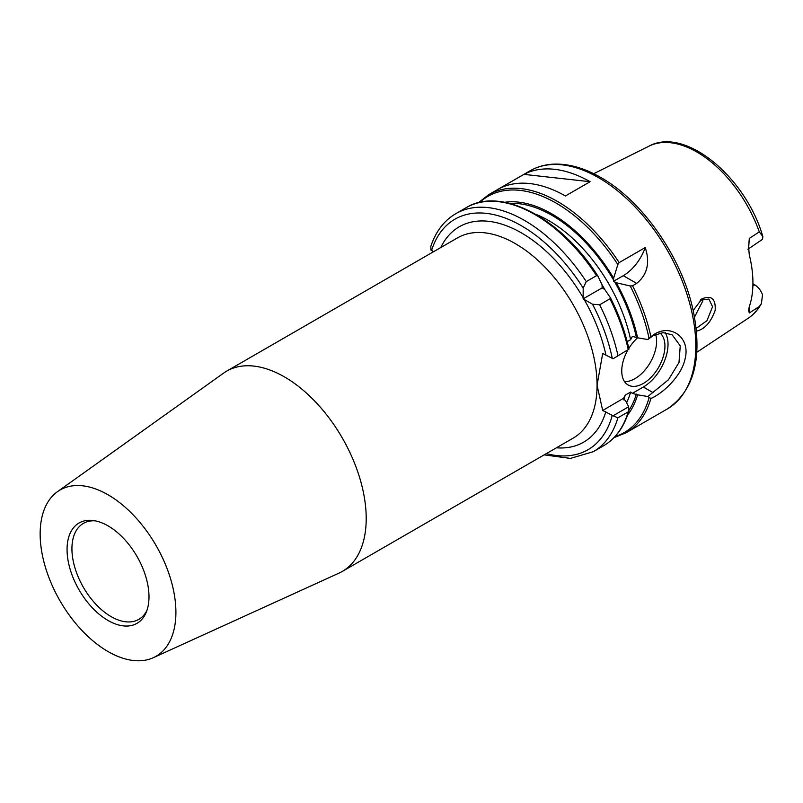 <?xml version="1.0" encoding="UTF-8"?>
<svg xmlns="http://www.w3.org/2000/svg" width="803" height="803" viewBox="0 0 803 803"><rect width="100%" height="100%" fill="white"/><g stroke="black" fill="none" stroke-linecap="round" stroke-linejoin="round"><path stroke-width="1.2" d="M762.529 239.314L762.85 236.584L759.307 231.886L749.319 238.401L748.597 246.591L749.259 254.692A100.435 57.987 -120 0 1 749.259 306.736L748.577 310.59L749.319 312.949L759.307 306.515L761.425 303.534L762.529 294.681M696.442 331.177C704.693 329.2 710.926 322.264 715.152 310.38C715.895 298.897 711.518 295.042 702.023 298.786L693.16 310.53M700.106 300.222L708.888 299.057L712.562 306.726L706.941 320.698L696.161 328.357M694.505 317.145L702.735 301.065L702.535 298.897M748.577 248.709L749.319 238.401M749.319 312.949L749.781 305.17M747.904 249.241L762.519 239.314M752.923 283.79L754.72 284.824L752.873 286.019M762.519 294.681C760.762 290.244 758.152 286.962 754.72 284.824M95.306 520.846A55.417 31.99 -120 0 0 83.402 523.385A55.417 31.99 -120 0 0 71.929 548.75A55.417 31.99 -120 0 0 96.119 604.518A55.417 31.99 -120 0 0 138.819 619.364A55.417 31.99 -120 0 0 146.969 610.33M67.061 549.503A57.936 33.445 -120 0 0 100.596 615.389A57.936 33.445 -120 0 0 146.297 612.137A57.936 33.445 -120 0 0 148.997 596.81A57.936 33.445 -120 0 0 93.409 520.535A57.936 33.445 -120 0 0 67.061 549.503M175.907 612.348A95.999 55.427 -120 0 0 132.244 513.92A95.999 55.427 -120 0 0 57.435 491.697A95.999 55.427 -120 0 0 40.15 533.965A95.999 55.427 -120 0 0 80.32 628.709A95.999 55.427 -120 0 0 153.283 657.707A95.999 55.427 -120 0 0 175.907 612.348M153.283 657.707L338.956 573.151A115.632 66.759 -120 0 0 342.259 571.445A115.632 66.759 -120 0 0 366.208 518.507A115.632 66.759 -120 0 0 315.73 402.142A115.632 66.759 -120 0 0 226.627 371.167A115.632 66.759 -120 0 0 223.505 373.184L57.435 491.697M613.09 415.763L617.898 417.821L628.187 411.879L628.849 410.955L628.649 406.78L613.09 415.763L602.692 410.484L597.061 385.229L602.692 353.481L613.09 358.76L628.94 349.164L613.09 358.76M610.26 297.491L609.929 298.836L599.64 304.779L592.514 304.227L583.139 298.857L583.179 288.046L586.26 281.602L596.549 275.66L597.884 276.051L602.079 284.864L602.15 287.875L604.729 289.451L610.34 297.622C618.993 314.686 625.196 331.85 628.96 349.094M586.26 281.602A137.443 79.356 -120 0 0 455.833 213.648C444.129 220.564 435.798 231.445 430.84 246.29L430.89 249.994L433.61 251.67M583.139 298.857L602.15 287.875M596.549 275.66A137.443 79.356 -120 0 0 466.121 207.706C500.942 186.095 561.197 218.115 597.803 275.911L597.884 276.051M628.94 349.164L628.187 349.385A137.443 79.356 -120 0 0 609.929 298.836M627.183 341.656L630.616 339.679L632.383 336.337L637.612 337.832A126.091 72.802 -120 0 0 616.292 282.766L613.572 281.281L613.643 278.179L617.838 264.528L619.173 262.601L645.231 247.555A34.91 20.155 -60 0 1 623.289 275.68L613.572 281.281M645.231 247.555C650.219 262.722 647.369 274.666 636.669 283.399L632.553 285.778L630.214 285.968L616.292 282.766M650.902 336.738L647.86 339.518L653.12 335.664L663.117 332.623L672.151 334.831L680.251 345.822L678.997 362.484L668.447 379.769L647.86 396.521L650.892 398.519C663.408 393.008 681.356 376.005 685.029 359.102C690.981 336.989 669.802 322.645 652.698 335.383L650.902 336.738A137.443 79.356 -120 0 0 632.553 285.778M613.643 278.179A126.091 72.802 -120 0 0 504.635 202.286M637.612 337.832L647.86 339.518M523.937 174.371A137.443 79.356 60 0 1 590.115 181.709L565.432 195.962A137.443 79.356 -120 0 0 499.255 188.625L523.937 174.371L590.115 181.709M647.86 396.521L637.612 394.835L632.383 393.34L630.616 392.035L625.216 395.156L623.449 398.499L626.039 401.52L628.649 406.78M627.514 415.121A126.091 72.802 -120 0 0 637.612 394.835M623.499 398.318L602.692 410.484M665.225 332.683A34.91 20.155 -60 0 1 643.344 387.006L632.383 393.34M659.976 332.994A30.544 17.636 -60 0 1 657.878 368.557A30.544 17.636 -60 0 1 628.066 384.958A30.544 17.636 -60 0 1 621.743 370.976A30.544 17.636 -60 0 1 627.715 350.309M628.809 348.442A30.544 17.636 -60 0 1 637.572 337.812M655.639 334.389A30.544 17.636 -60 0 1 648.613 365.214A30.544 17.636 -60 0 1 624.483 381.555M761.425 303.534C758.102 309.667 753.736 314.545 748.326 318.169A99.371 57.374 -120 0 0 759.307 306.515M759.307 231.886A99.371 57.374 -120 0 0 649.015 146.146L593.718 173.699M702.023 298.786L700.658 299.84M226.627 371.167L457.489 237.889A115.632 66.759 60 0 1 546.592 268.864A115.632 66.759 60 0 1 597.061 385.229A115.632 66.759 60 0 1 573.111 438.167L342.259 571.445M556.399 447.813A124.355 71.798 -120 0 0 605.863 411.688M605.863 354.685A124.355 71.798 -120 0 0 584.112 299.378M583.179 297.752A124.355 71.798 -120 0 0 440.777 247.535M583.179 288.046A133.087 76.837 -120 0 0 431.552 250.486M612.277 358.389A133.087 76.837 -120 0 0 592.514 304.227M546.341 453.615A133.087 76.837 -120 0 0 612.277 415.392M628.92 349.074A136.359 78.724 -120 0 0 610.4 297.752M617.898 355.327A137.443 79.356 -120 0 0 599.64 304.779M544.183 454.869L570.391 458.413L593.276 451.708A137.443 79.356 -120 0 0 617.898 417.821M628.859 410.955C624.122 427.005 615.69 438.619 603.565 445.775A137.443 79.356 -120 0 0 628.187 411.879M636.337 337.099A124.355 71.798 -120 0 0 614.586 281.783M630.616 339.679A119.998 69.279 -120 0 0 535.671 214.25M613.643 280.157A124.355 71.798 -120 0 0 509.754 203.42M636.669 283.399L623.289 275.68M619.173 262.601A137.443 79.356 -120 0 0 488.746 194.647L478.337 202.747M617.838 264.528A136.359 78.724 -120 0 0 479.742 202.416M649.055 338.384A136.359 78.724 -120 0 0 630.214 285.968M488.746 194.647L529.88 170.898A137.443 79.356 -120 0 1 598.606 177.704A137.443 79.356 -120 0 1 695.799 346.043A137.443 79.356 -120 0 1 667.323 408.958L626.189 432.717A137.443 79.356 -120 0 0 650.902 398.519M614.957 436.621A136.359 78.724 -120 0 0 649.055 397.816M628.95 410.343A124.355 71.798 -120 0 0 636.337 394.102M626.631 402.704A119.998 69.279 -120 0 0 630.616 392.035M623.72 399.864A119.998 69.279 -120 0 0 625.216 395.156M604.94 289.763A119.998 69.279 -120 0 0 601.919 284.523M653.12 392.657L643.344 387.006M748.326 318.169L696.813 352.276M649.015 146.146C685.26 126.252 745.977 177.553 762.85 236.584M466.121 207.706L455.833 213.648M603.565 445.775L593.276 451.708M613.964 437.665L626.189 432.717M667.323 408.958C694.013 390.931 702.675 358.369 693.33 311.263C682.379 258.305 642.902 201.091 600.785 177.483C584.132 167.897 568.233 163.461 553.086 164.173C544.595 164.655 536.856 166.894 529.88 170.898"/></g></svg>
